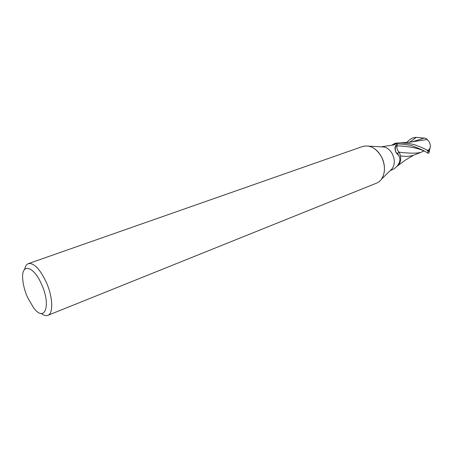 <?xml version="1.0" encoding="UTF-8"?>
<svg xmlns="http://www.w3.org/2000/svg" width="453" height="453" viewBox="0 0 453 453"><rect width="100%" height="100%" fill="white"/><g stroke="black" fill="none" stroke-linecap="round" stroke-linejoin="round"><path stroke-width="0.68" d="M381.511 146.868L384.116 147.015C387.587 147.893 390.373 150.277 392.468 154.179C394.971 159.677 394.891 164.49 392.241 168.618L390.378 170.447M396.177 152.791C395.05 150.498 394.705 148.51 395.141 146.829L395.701 145.504L397.309 143.839L396.913 145.849C396.562 148.352 397.321 150.464 399.178 152.197L397.541 153.063L398.266 154.892L396.177 152.791M391.777 145.232L395.599 143.239L397.309 143.839M395.729 143.227L395.582 144.054L393.64 144.937L381.075 146.846M384.116 147.015L368.952 146.149C374.189 147.485 378.419 151.155 381.641 157.157C387.021 167.293 384.303 180.368 376.522 183.137L47.825 315.367C45.951 316.075 43.743 315.452 41.206 313.504M27.452 297.162C24.756 290.911 23.182 284.954 22.718 279.291C21.042 262.853 33.522 265.407 41.58 284.348C51.574 306.092 44.485 323.249 33.262 307.31L27.452 297.162M24.621 269.393C25.238 266.256 26.489 264.331 28.363 263.629C33.913 262.757 39.853 268.884 46.189 282.021C52.91 296.811 53.567 313.606 47.825 315.367M28.363 263.629L362.723 146.455C370.101 144.637 376.409 148.205 381.641 157.157C385.475 165.645 385.395 173.012 381.403 179.263L392.241 168.618M399.178 152.197C401.771 158.335 401.069 163.006 397.071 166.206M390.18 170.639L390.933 170.277C397.083 168.21 402.791 160.685 398.266 154.892M395.599 143.239L394.608 144.643M406.613 142.576L409.116 140.187C411.114 138.386 413.521 137.44 416.33 137.338L423.804 138.108M429.404 150.792L429.353 151.891L427.366 150.368C424.489 148.646 420.741 146.97 416.12 145.339C413.351 144.071 408.028 143.244 400.152 142.859L395.339 143.125L397.326 143.85C406.131 144.388 411.494 145.22 413.425 146.347C419.744 148.652 424.438 150.849 427.502 152.938L428.64 153.142M412.898 141.732L427.117 139.501L429.082 141.67C430.271 143.867 430.627 145.911 430.169 147.803L428.957 149.773L428.583 151.381L429.099 151.495L429.263 151.132M427.117 139.501L426.924 139.014L424.557 137.944L411.794 141.987M426.924 139.014L426.89 139.309M414.053 155.028L413.312 155.345C409.976 156.449 405.707 156.642 400.492 155.934M396.8 166.478L399.41 163.805M427.338 150.583L428.583 151.381M428.957 149.773L427.366 150.373M395.339 143.125L391.709 145.243M423.3 151.183L421.024 152.35C416.522 153.488 409.252 153.437 399.218 152.197C397.36 150.475 396.596 148.363 396.936 145.855L397.326 143.85M400.186 154.694L399.218 152.197M396.913 145.849L395.163 146.738M416.33 137.338L409.484 142.304M424.993 151.489C418.968 148.233 409.614 146.353 396.936 145.855M428.028 151.2L427.502 152.938M397.541 153.063L398.963 156.126M395.701 145.504L395.469 146.285C394.552 152.299 396.817 152.604 397.587 154.507M429.099 151.495L430.169 147.803M413.753 155.175L405.661 159.909L398.227 165.379M414.184 141.381L409.71 142.276L400.152 142.859M423.759 151.03L422.808 151.483M421.024 152.35L413.312 155.345M428.493 153.363L429.353 151.891"/></g></svg>
